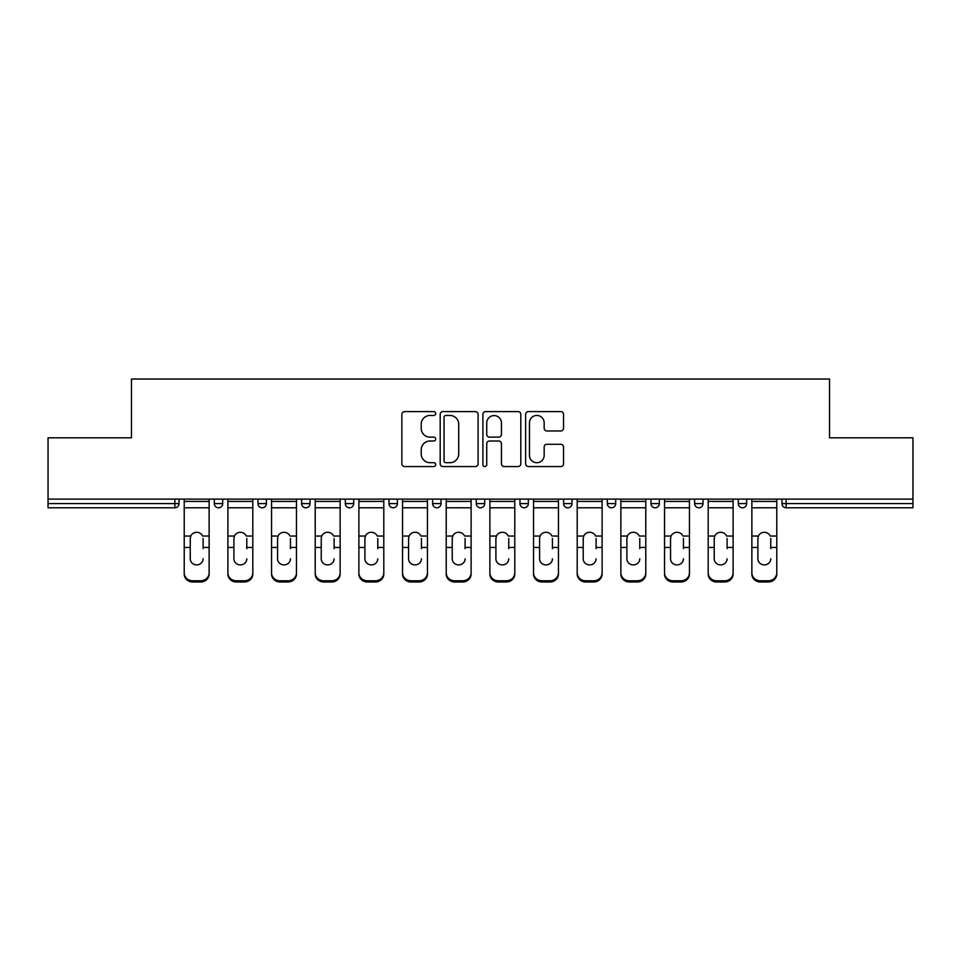 <?xml version="1.0" encoding="UTF-8"?>
<svg xmlns="http://www.w3.org/2000/svg" width="961" height="961" viewBox="0 0 961 961"><rect width="100%" height="100%" fill="white"/><g stroke="black" fill="none" stroke-linecap="round" stroke-linejoin="round"><path stroke-width="1.44" d="M435.717 413.518A1.922 1.922 0 0 0 433.795 411.596L404.605 411.596A2.751 2.751 0 0 0 401.854 414.347L401.854 463.803A2.751 2.751 0 0 0 404.605 466.553L433.795 466.553A1.922 1.922 0 0 0 435.717 464.631A1.922 1.922 0 0 0 433.795 462.697L430.011 462.697A8.793 8.793 0 0 1 421.218 453.916L421.218 449.784A8.793 8.793 0 0 1 430.011 441.003L433.795 441.003A1.922 1.922 0 0 0 435.717 439.069A1.922 1.922 0 0 0 433.795 437.147L430.011 437.147A8.793 8.793 0 0 1 421.218 428.354L421.218 424.233A8.793 8.793 0 0 1 430.011 415.452L433.795 415.452A1.922 1.922 0 0 0 435.717 413.518M560.792 430.972A2.751 2.751 0 0 0 563.542 428.222L563.542 414.347A2.751 2.751 0 0 0 560.792 411.596L528.37 411.596A2.751 2.751 0 0 0 525.631 414.347L525.631 463.803A2.751 2.751 0 0 0 528.37 466.553L560.792 466.553A2.751 2.751 0 0 0 563.542 463.803L563.542 447.045A2.751 2.751 0 0 0 560.792 444.294L546.917 444.294A2.751 2.751 0 0 0 544.166 447.045L544.166 455.358A7.352 7.352 0 0 1 536.827 462.697A7.352 7.352 0 0 1 529.475 455.358L529.475 422.792A7.352 7.352 0 0 1 536.827 415.452A7.352 7.352 0 0 1 544.166 422.792L544.166 428.222A2.751 2.751 0 0 0 546.917 430.972L560.792 430.972M48.05 499.119L48.05 437.82L131.465 437.82L131.465 379.03L829.535 379.03L829.535 437.82L912.95 437.82L912.95 499.119L48.05 499.119L48.05 503.588L174.842 503.588L174.842 499.119M478.097 414.347A2.751 2.751 0 0 0 475.347 411.596L442.925 411.596A2.751 2.751 0 0 0 440.186 414.347L440.186 463.803A2.751 2.751 0 0 0 442.925 466.553L475.347 466.553A2.751 2.751 0 0 0 478.097 463.803L478.097 414.347M485.653 411.596L518.075 411.596A2.751 2.751 0 0 1 520.814 414.347L520.814 463.803A2.751 2.751 0 0 1 518.075 466.553L504.201 466.553A2.751 2.751 0 0 1 501.45 463.803L501.45 443.742A2.751 2.751 0 0 0 498.699 441.003L489.497 441.003A2.751 2.751 0 0 0 486.746 443.742L486.746 464.631A1.922 1.922 0 0 1 484.825 466.553A1.922 1.922 0 0 1 482.902 464.631L482.902 414.347A2.751 2.751 0 0 1 485.653 411.596M174.842 507.792A4.204 4.204 0 0 0 179.046 503.588L174.842 503.588L174.842 507.792A4.204 4.204 0 0 0 179.046 503.588L179.046 499.119L179.046 503.588A4.204 4.204 0 0 1 174.842 507.792L48.05 507.792L48.05 503.588M912.95 499.119L912.95 507.792L786.158 507.792A4.204 4.204 0 0 1 781.954 503.588L781.954 499.119M214.315 499.119L214.315 503.588L214.315 499.119M218.507 507.792A4.204 4.204 0 0 1 214.315 503.588A4.204 4.204 0 0 0 218.507 507.792A4.204 4.204 0 0 0 222.712 503.588L222.712 499.119L222.712 503.588A4.204 4.204 0 0 1 218.507 507.792A4.204 4.204 0 0 1 214.315 503.588L222.712 503.588A4.204 4.204 0 0 1 218.507 507.792M257.98 499.119L257.98 503.588L257.98 499.119M266.377 499.119L266.377 503.588L266.377 499.119M301.646 499.119L301.646 503.588L301.646 499.119M310.043 499.119L310.043 503.588L310.043 499.119M345.311 503.588A4.204 4.204 0 0 0 349.504 507.792A4.204 4.204 0 0 0 353.708 503.588A4.204 4.204 0 0 1 349.504 507.792A4.204 4.204 0 0 0 353.708 503.588L353.708 499.119L353.708 503.588L345.311 503.588A4.204 4.204 0 0 0 349.504 507.792A4.204 4.204 0 0 1 345.311 503.588L345.311 499.119M388.977 499.119L388.977 503.588L388.977 499.119M397.373 499.119L397.373 503.588L397.373 499.119M432.642 503.588A4.204 4.204 0 0 0 436.835 507.792A4.204 4.204 0 0 0 441.039 503.588L441.039 499.119L441.039 503.588L432.642 503.588A4.204 4.204 0 0 0 436.835 507.792A4.204 4.204 0 0 1 432.642 503.588L432.642 499.119M476.296 499.119L476.296 503.588L476.296 499.119M484.704 499.119L484.704 503.588L484.704 499.119M519.961 499.119L519.961 503.588L519.961 499.119M528.358 499.119L528.358 503.588L528.358 499.119M563.626 499.119L563.626 503.588L563.626 499.119M572.023 499.119L572.023 503.588L572.023 499.119M607.292 499.119L607.292 503.588L607.292 499.119M615.689 499.119L615.689 503.588L615.689 499.119M650.957 499.119L650.957 503.588L650.957 499.119M659.354 499.119L659.354 503.588A4.204 4.204 0 0 1 655.162 507.792A4.204 4.204 0 0 1 650.957 503.588L659.354 503.588A4.204 4.204 0 0 1 655.162 507.792M694.623 499.119L694.623 503.588L694.623 499.119M703.02 499.119L703.02 503.588L703.02 499.119M738.288 499.119L738.288 503.588L738.288 499.119M746.685 499.119L746.685 503.588A4.204 4.204 0 0 1 742.493 507.792A4.204 4.204 0 0 1 738.288 503.588A4.204 4.204 0 0 0 742.493 507.792A4.204 4.204 0 0 1 738.288 503.588L746.685 503.588A4.204 4.204 0 0 1 742.493 507.792M262.173 507.792A4.204 4.204 0 0 1 257.98 503.588A4.204 4.204 0 0 0 262.173 507.792A4.204 4.204 0 0 0 266.377 503.588A4.204 4.204 0 0 1 262.173 507.792A4.204 4.204 0 0 1 257.98 503.588L266.377 503.588A4.204 4.204 0 0 1 262.173 507.792M305.838 507.792A4.204 4.204 0 0 1 301.646 503.588A4.204 4.204 0 0 0 305.838 507.792A4.204 4.204 0 0 0 310.043 503.588A4.204 4.204 0 0 1 305.838 507.792A4.204 4.204 0 0 1 301.646 503.588L310.043 503.588A4.204 4.204 0 0 1 305.838 507.792M393.169 507.792A4.204 4.204 0 0 1 388.977 503.588A4.204 4.204 0 0 0 393.169 507.792A4.204 4.204 0 0 0 397.373 503.588A4.204 4.204 0 0 1 393.169 507.792A4.204 4.204 0 0 1 388.977 503.588L397.373 503.588A4.204 4.204 0 0 1 393.169 507.792M480.5 507.792A4.204 4.204 0 0 1 476.296 503.588A4.204 4.204 0 0 0 480.5 507.792A4.204 4.204 0 0 0 484.704 503.588A4.204 4.204 0 0 1 480.5 507.792A4.204 4.204 0 0 1 476.296 503.588L484.704 503.588M524.165 507.792A4.204 4.204 0 0 1 519.961 503.588L528.358 503.588A4.204 4.204 0 0 1 524.165 507.792A4.204 4.204 0 0 0 528.358 503.588M567.831 507.792A4.204 4.204 0 0 1 563.626 503.588A4.204 4.204 0 0 0 567.831 507.792A4.204 4.204 0 0 0 572.023 503.588A4.204 4.204 0 0 1 567.831 507.792A4.204 4.204 0 0 1 563.626 503.588L572.023 503.588M611.496 507.792A4.204 4.204 0 0 1 607.292 503.588A4.204 4.204 0 0 0 611.496 507.792A4.204 4.204 0 0 0 615.689 503.588A4.204 4.204 0 0 1 611.496 507.792A4.204 4.204 0 0 1 607.292 503.588L615.689 503.588A4.204 4.204 0 0 1 611.496 507.792M698.827 507.792A4.204 4.204 0 0 1 694.623 503.588L703.02 503.588A4.204 4.204 0 0 1 698.827 507.792A4.204 4.204 0 0 0 703.02 503.588M445.952 415.452A1.922 1.922 0 0 0 444.03 417.374L444.03 460.775A1.922 1.922 0 0 0 445.952 462.697L449.94 462.697A8.793 8.793 0 0 0 458.721 453.916L458.721 424.233A8.793 8.793 0 0 0 449.94 415.452L445.952 415.452M501.45 422.936A7.352 7.352 0 0 0 494.098 415.584A7.352 7.352 0 0 0 486.746 422.936L486.746 434.408A2.751 2.751 0 0 0 489.497 437.147L498.699 437.147A2.751 2.751 0 0 0 501.45 434.408L501.45 422.936M203.119 538.508L203.119 547.47L209.138 547.47L209.138 499.119M184.224 548.647L184.224 574.017L184.224 536.046L190.758 536.046L190.242 538.508L190.758 536.046A6.439 6.174 0 0 1 202.603 536.046L209.138 536.046M203.119 548.647L203.119 547.47M196.681 564.9A6.439 6.09 180 0 0 203.119 558.809A6.439 6.09 180 0 1 196.681 564.9A6.439 6.09 180 0 1 190.242 558.809L190.242 538.508M209.138 572.84L209.138 574.017A8.397 7.94 180 0 1 200.741 581.97L200.741 580.78A8.397 7.94 0 0 0 209.138 572.84L209.138 547.47M184.224 572.84A8.397 7.94 0 0 0 192.62 580.78L192.62 581.97L200.741 581.97M192.62 581.97A8.397 7.94 180 0 1 184.224 574.017M192.62 580.78L200.741 580.78M184.224 536.046L184.224 499.119M246.785 538.508L246.785 547.47L252.803 547.47L252.803 499.119M227.889 548.647L227.889 574.017L227.889 536.046L234.424 536.046L233.907 538.508L234.424 536.046A6.439 6.174 0 0 1 246.268 536.046L252.803 536.046M246.785 548.647L246.785 547.47M240.346 564.9A6.439 6.09 180 0 0 246.785 558.809A6.439 6.09 180 0 1 240.346 564.9A6.439 6.09 180 0 1 233.907 558.809L233.907 538.508M290.45 538.508L290.45 547.47L296.469 547.47L296.469 499.119M271.555 548.647L271.555 574.017L271.555 536.046L278.089 536.046L277.573 538.508L278.089 536.046A6.439 6.174 0 0 1 289.934 536.046L296.469 536.046M296.469 574.017L296.469 572.84L296.469 574.017A8.397 7.94 180 0 1 288.072 581.97L288.072 580.78A8.397 7.94 0 0 0 296.469 572.84L296.469 547.47M290.45 548.647L290.45 547.47M284.012 564.9A6.439 6.09 180 0 0 290.45 558.809A6.439 6.09 180 0 1 284.012 564.9A6.439 6.09 180 0 1 277.573 558.809L277.573 538.508M334.116 538.508L334.116 547.47L340.134 547.47L340.134 499.119M315.22 548.647L315.22 574.017L315.22 536.046L321.743 536.046L321.238 538.508L321.743 536.046A6.439 6.174 0 0 1 333.599 536.046L340.134 536.046M334.116 548.647L334.116 547.47M327.677 564.9A6.439 6.09 180 0 0 334.116 558.809A6.439 6.09 180 0 1 327.677 564.9A6.439 6.09 180 0 1 321.238 558.809L321.238 538.508M377.781 538.508L377.781 547.47L383.799 547.47L383.799 499.119M358.885 548.647L358.885 574.017L358.885 536.046L365.408 536.046L364.904 538.508L365.408 536.046A6.439 6.174 0 0 1 377.265 536.046L383.799 536.046M383.799 574.017L383.799 572.84L383.799 574.017A8.397 7.94 180 0 1 375.391 581.97L375.391 580.78A8.397 7.94 0 0 0 383.799 572.84L383.799 547.47M377.781 548.647L377.781 547.47M371.342 564.9A6.439 6.09 180 0 0 377.781 558.809A6.439 6.09 180 0 1 371.342 564.9A6.439 6.09 180 0 1 364.904 558.809L364.904 538.508M421.435 538.508L421.435 547.47L427.453 547.47L427.453 499.119M402.551 548.647L402.551 574.017L402.551 536.046L409.074 536.046L408.569 538.508L409.074 536.046A6.439 6.174 0 0 1 420.93 536.046L427.453 536.046M427.453 574.017L427.453 572.84L427.453 574.017A8.397 7.94 180 0 1 419.056 581.97L419.056 580.78A8.397 7.94 0 0 0 427.453 572.84L427.453 547.47M421.435 548.647L421.435 547.47M415.008 564.9A6.439 6.09 180 0 0 421.435 558.809A6.439 6.09 180 0 1 415.008 564.9A6.439 6.09 180 0 1 408.569 558.809L408.569 538.508M252.803 572.84L252.803 574.017A8.397 7.94 180 0 1 244.406 581.97L244.406 580.78A8.397 7.94 0 0 0 252.803 572.84L252.803 547.47M227.889 572.84A8.397 7.94 0 0 0 236.286 580.78L236.286 581.97L244.406 581.97M236.286 581.97A8.397 7.94 180 0 1 227.889 574.017M236.286 580.78L244.406 580.78M227.889 536.046L227.889 499.119M271.555 572.84A8.397 7.94 0 0 0 279.951 580.78L279.951 581.97L288.072 581.97M279.951 581.97A8.397 7.94 180 0 1 271.555 574.017M279.951 580.78L288.072 580.78M271.555 536.046L271.555 499.119M340.134 572.84L340.134 574.017A8.397 7.94 180 0 1 331.737 581.97L331.737 580.78A8.397 7.94 0 0 0 340.134 572.84L340.134 547.47M315.22 572.84A8.397 7.94 0 0 0 323.617 580.78L323.617 581.97L331.737 581.97M323.617 581.97A8.397 7.94 180 0 1 315.22 574.017M323.617 580.78L331.737 580.78M315.22 536.046L315.22 499.119M358.885 572.84A8.397 7.94 0 0 0 367.282 580.78L367.282 581.97L375.391 581.97M367.282 581.97A8.397 7.94 180 0 1 358.885 574.017M367.282 580.78L375.391 580.78M358.885 536.046L358.885 499.119M402.551 572.84A8.397 7.94 0 0 0 410.948 580.78L410.948 581.97L419.056 581.97M410.948 581.97A8.397 7.94 180 0 1 402.551 574.017M410.948 580.78L419.056 580.78M402.551 536.046L402.551 499.119M465.1 538.508L465.1 547.47L471.118 547.47L471.118 499.119M446.216 548.647L446.216 574.017L446.216 536.046L452.739 536.046L452.235 538.508L452.739 536.046A6.439 6.174 0 0 1 464.595 536.046L471.118 536.046M471.118 574.017L471.118 572.84L471.118 574.017A8.397 7.94 180 0 1 462.721 581.97L462.721 580.78A8.397 7.94 0 0 0 471.118 572.84L471.118 547.47M465.1 548.647L465.1 547.47M458.673 564.9A6.439 6.09 180 0 0 465.1 558.809A6.439 6.09 180 0 1 458.673 564.9A6.439 6.09 180 0 1 452.235 558.809L452.235 538.508M446.216 572.84A8.397 7.94 0 0 0 454.613 580.78L454.613 581.97L462.721 581.97M454.613 581.97A8.397 7.94 180 0 1 446.216 574.017M454.613 580.78L462.721 580.78M446.216 536.046L446.216 499.119M508.765 538.508L508.765 547.47L514.784 547.47L514.784 499.119M489.882 548.647L489.882 574.017L489.882 536.046L496.405 536.046L495.9 538.508L496.405 536.046A6.439 6.174 0 0 1 508.261 536.046L514.784 536.046M514.784 574.017L514.784 572.84L514.784 574.017A8.397 7.94 180 0 1 506.387 581.97L506.387 580.78A8.397 7.94 0 0 0 514.784 572.84L514.784 547.47M508.765 548.647L508.765 547.47M502.327 564.9A6.439 6.09 180 0 0 508.765 558.809A6.439 6.09 180 0 1 502.327 564.9A6.439 6.09 180 0 1 495.9 558.809L495.9 538.508M489.882 572.84A8.397 7.94 0 0 0 498.279 580.78L498.279 581.97L506.387 581.97M498.279 581.97A8.397 7.94 180 0 1 489.882 574.017M498.279 580.78L506.387 580.78M489.882 536.046L489.882 499.119M552.431 538.508L552.431 547.47L558.449 547.47L558.449 499.119M533.547 548.647L533.547 574.017L533.547 536.046L540.07 536.046L539.565 538.508L540.07 536.046A6.439 6.174 0 0 1 551.926 536.046L558.449 536.046M552.431 548.647L552.431 547.47M545.992 564.9A6.439 6.09 180 0 0 552.431 558.809A6.439 6.09 180 0 1 545.992 564.9A6.439 6.09 180 0 1 539.565 558.809L539.565 538.508M558.449 572.84L558.449 574.017A8.397 7.94 180 0 1 550.052 581.97L550.052 580.78A8.397 7.94 0 0 0 558.449 572.84L558.449 547.47M533.547 572.84A8.397 7.94 0 0 0 541.944 580.78L541.944 581.97L550.052 581.97M541.944 581.97A8.397 7.94 180 0 1 533.547 574.017M541.944 580.78L550.052 580.78M533.547 536.046L533.547 499.119M596.096 538.508L596.096 547.47L602.115 547.47L602.115 499.119M577.201 548.647L577.201 574.017L577.201 536.046L583.735 536.046L583.219 538.508L583.735 536.046A6.439 6.174 0 0 1 595.592 536.046L602.115 536.046M596.096 548.647L596.096 547.47M589.658 564.9A6.439 6.09 180 0 0 596.096 558.809A6.439 6.09 180 0 1 589.658 564.9A6.439 6.09 180 0 1 583.219 558.809L583.219 538.508M602.115 572.84L602.115 574.017A8.397 7.94 180 0 1 593.718 581.97L593.718 580.78A8.397 7.94 0 0 0 602.115 572.84L602.115 547.47M577.201 572.84A8.397 7.94 0 0 0 585.609 580.78L585.609 581.97L593.718 581.97M585.609 581.97A8.397 7.94 180 0 1 577.201 574.017M585.609 580.78L593.718 580.78M577.201 536.046L577.201 499.119M639.762 538.508L639.762 547.47L645.78 547.47L645.78 499.119M620.866 548.647L620.866 574.017L620.866 536.046L627.401 536.046L626.884 538.508L627.401 536.046A6.439 6.174 0 0 1 639.257 536.046L645.78 536.046M639.762 548.647L639.762 547.47M633.323 564.9A6.439 6.09 180 0 0 639.762 558.809A6.439 6.09 180 0 1 633.323 564.9A6.439 6.09 180 0 1 626.884 558.809L626.884 538.508M645.78 572.84L645.78 574.017A8.397 7.94 180 0 1 637.383 581.97L637.383 580.78A8.397 7.94 0 0 0 645.78 572.84L645.78 547.47M620.866 572.84A8.397 7.94 0 0 0 629.263 580.78L629.263 581.97L637.383 581.97M629.263 581.97A8.397 7.94 180 0 1 620.866 574.017M629.263 580.78L637.383 580.78M620.866 536.046L620.866 499.119M683.427 538.508L683.427 547.47L689.445 547.47L689.445 499.119M664.532 548.647L664.532 574.017L664.532 536.046L671.066 536.046L670.55 538.508L671.066 536.046A6.439 6.174 0 0 1 682.911 536.046L689.445 536.046M683.427 548.647L683.427 547.47M676.988 564.9A6.439 6.09 180 0 0 683.427 558.809A6.439 6.09 180 0 1 676.988 564.9A6.439 6.09 180 0 1 670.55 558.809L670.55 538.508M689.445 572.84L689.445 574.017A8.397 7.94 180 0 1 681.049 581.97L681.049 580.78A8.397 7.94 0 0 0 689.445 572.84L689.445 547.47M664.532 572.84A8.397 7.94 0 0 0 672.928 580.78L672.928 581.97L681.049 581.97M672.928 581.97A8.397 7.94 180 0 1 664.532 574.017M672.928 580.78L681.049 580.78M664.532 536.046L664.532 499.119M727.093 538.508L727.093 547.47L733.111 547.47L733.111 499.119M708.197 548.647L708.197 574.017L708.197 536.046L714.732 536.046L714.215 538.508L714.732 536.046A6.439 6.174 0 0 1 726.576 536.046L733.111 536.046M727.093 548.647L727.093 547.47M720.654 564.9A6.439 6.09 180 0 0 727.093 558.809A6.439 6.09 180 0 1 720.654 564.9A6.439 6.09 180 0 1 714.215 558.809L714.215 538.508M733.111 572.84L733.111 574.017A8.397 7.94 180 0 1 724.714 581.97L724.714 580.78A8.397 7.94 0 0 0 733.111 572.84L733.111 547.47M708.197 572.84A8.397 7.94 0 0 0 716.594 580.78L716.594 581.97L724.714 581.97M716.594 581.97A8.397 7.94 180 0 1 708.197 574.017M716.594 580.78L724.714 580.78M708.197 536.046L708.197 499.119M770.758 538.508L770.758 547.47L776.776 547.47L776.776 499.119M751.862 548.647L751.862 574.017L751.862 536.046L758.397 536.046L757.881 538.508L758.397 536.046A6.439 6.174 0 0 1 770.241 536.046L776.776 536.046M770.758 548.647L770.758 547.47M764.319 564.9A6.439 6.09 180 0 0 770.758 558.809A6.439 6.09 180 0 1 764.319 564.9A6.439 6.09 180 0 1 757.881 558.809L757.881 538.508M776.776 572.84L776.776 574.017A8.397 7.94 180 0 1 768.38 581.97L768.38 580.78A8.397 7.94 0 0 0 776.776 572.84L776.776 547.47M751.862 572.84A8.397 7.94 0 0 0 760.259 580.78L760.259 581.97L768.38 581.97M760.259 581.97A8.397 7.94 180 0 1 751.862 574.017M760.259 580.78L768.38 580.78M751.862 536.046L751.862 499.119M786.158 499.119L786.158 503.588L912.95 503.588M781.954 503.588L786.158 503.588L786.158 507.792M436.835 507.792A4.204 4.204 0 0 0 441.039 503.588M184.224 547.47L190.242 547.47M184.224 507.792L209.138 507.792M184.224 501.426L209.138 501.426M227.889 547.47L233.907 547.47M227.889 507.792L252.803 507.792M227.889 501.426L252.803 501.426M271.555 547.47L277.573 547.47M271.555 507.792L296.469 507.792M271.555 501.426L296.469 501.426M315.22 547.47L321.238 547.47M315.22 507.792L340.134 507.792M315.22 501.426L340.134 501.426M358.885 547.47L364.904 547.47M358.885 507.792L383.799 507.792M358.885 501.426L383.799 501.426M402.551 547.47L408.569 547.47M402.551 507.792L427.453 507.792M402.551 501.426L427.453 501.426M446.216 547.47L452.235 547.47M446.216 507.792L471.118 507.792M446.216 501.426L471.118 501.426M489.882 547.47L495.9 547.47M489.882 507.792L514.784 507.792M489.882 501.426L514.784 501.426M533.547 547.47L539.565 547.47M533.547 507.792L558.449 507.792M533.547 501.426L558.449 501.426M577.201 547.47L583.219 547.47M577.201 507.792L602.115 507.792M577.201 501.426L602.115 501.426M620.866 547.47L626.884 547.47M620.866 507.792L645.78 507.792M620.866 501.426L645.78 501.426M664.532 547.47L670.55 547.47M664.532 507.792L689.445 507.792M664.532 501.426L689.445 501.426M708.197 547.47L714.215 547.47M708.197 507.792L733.111 507.792M708.197 501.426L733.111 501.426M751.862 547.47L757.881 547.47M751.862 507.792L776.776 507.792M751.862 501.426L776.776 501.426"/></g></svg>
